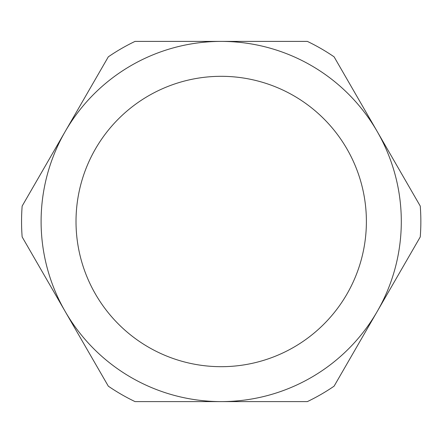 <?xml version="1.0" encoding="UTF-8"?>
<svg xmlns="http://www.w3.org/2000/svg" width="443" height="443" viewBox="0 0 443 443"><rect width="100%" height="100%" fill="white"/><g stroke="black" fill="none" stroke-linecap="round" stroke-linejoin="round"><path stroke-width="0.33" stroke-dasharray="2.21 1.66" d="M76.013 221.5A145.188 145.188 0 0 0 221.201 366.688A145.188 145.188 0 0 0 366.389 221.5A145.188 145.188 0 0 0 221.201 76.312A145.188 145.188 0 0 0 76.013 221.5M420.252 236.933A199.649 199.649 0 0 0 420.252 206.067L334.094 56.831A199.649 199.649 0 0 0 307.364 41.398L135.037 41.398A199.649 199.649 0 0 0 108.313 56.831L22.15 206.067A199.649 199.649 0 0 0 22.15 236.933L108.313 386.169A199.649 199.649 0 0 0 135.037 401.602L307.364 401.602A199.649 199.649 0 0 0 334.094 386.169L420.252 236.933"/><path stroke-width="0.66" d="M401.303 221.5A180.102 180.102 0 0 0 65.232 131.449A180.102 180.102 0 0 0 221.201 401.602A180.102 180.102 0 0 0 401.303 221.5M420.252 206.067A199.649 199.649 0 0 1 420.252 236.933L334.094 386.169A199.649 199.649 0 0 1 307.364 401.602L135.037 401.602A199.649 199.649 0 0 1 108.313 386.169L22.15 236.933A199.649 199.649 0 0 1 22.15 206.067L108.313 56.831A199.649 199.649 0 0 1 135.037 41.398L307.364 41.398A199.649 199.649 0 0 1 334.094 56.831L420.252 206.067M76.013 221.5A145.188 145.188 0 0 0 221.201 366.688A145.188 145.188 0 0 0 366.389 221.5A145.188 145.188 0 0 0 221.201 76.312A145.188 145.188 0 0 0 76.013 221.5"/></g></svg>
